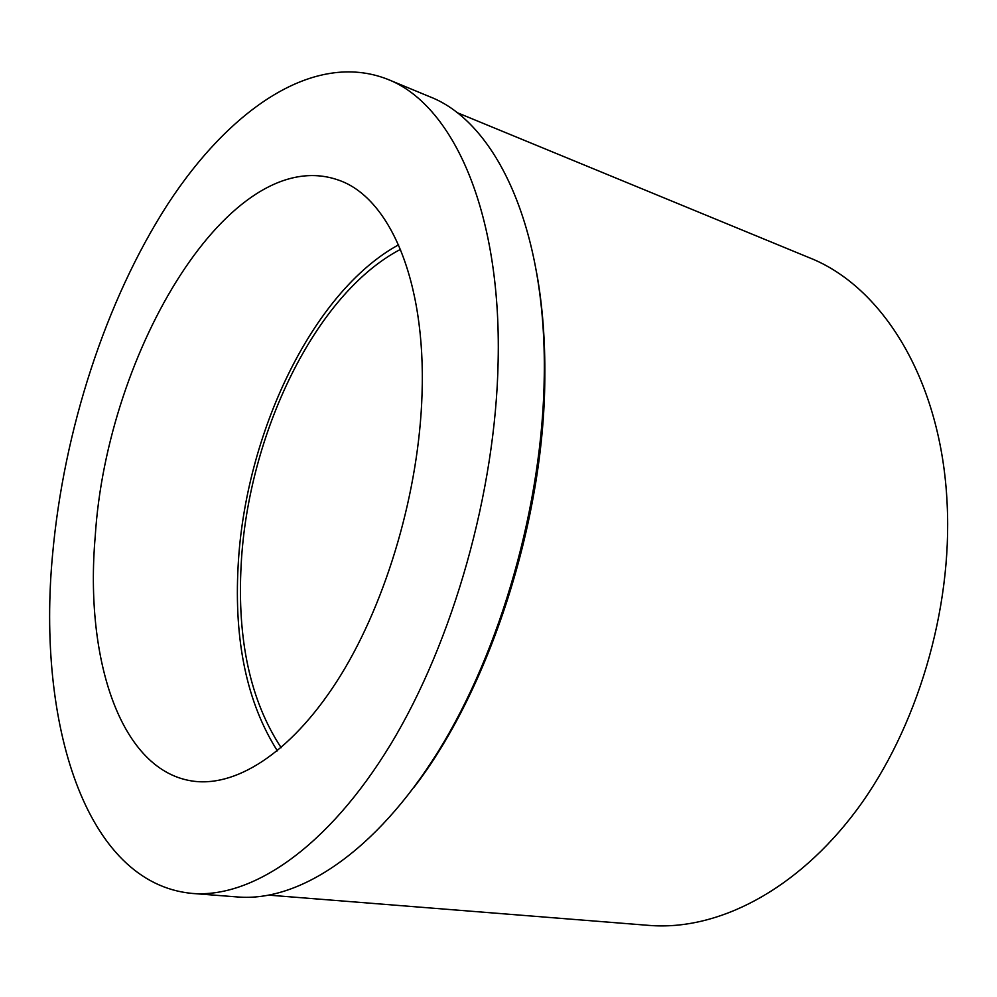 <?xml version="1.0" encoding="UTF-8"?>
<svg xmlns="http://www.w3.org/2000/svg" width="997" height="997" viewBox="0 0 997 997"><rect width="100%" height="100%" fill="white"/><g stroke="black" fill="none" stroke-linecap="round" stroke-linejoin="round"><path stroke-width="1.5" d="M422.03 394.363C426.043 279.31 388.83 196.895 338.295 180.033C230.581 142.297 106.766 351.256 95.226 536.361C84.458 659.478 120.724 772.326 194.278 781.299C238.831 786.758 294.938 749.607 341.223 674.446C387.335 599.272 419.076 490.1 422.03 394.363M277.378 750.866C247.007 702.935 233.934 641.171 238.146 565.586C245.038 434.655 312.098 292.133 398.588 244.813M400.52 249.35C314.94 294.053 247.879 435.066 241.174 564.489C237.037 639.8 250.359 700.866 281.154 747.7M269.327 895.181L649.284 925.415C716.905 930.899 796.204 891.131 856.759 809.913C917.066 728.645 952.434 610.027 947.15 504.008C941.554 380.069 882.295 286.264 809.215 257.687L456.788 112.499M536.81 273.726C542.542 305.805 545.222 340.625 544.823 378.199C544.188 521.419 489.078 690.285 413.705 787.717M192.284 893.437L237.922 896.988C298.863 901.961 375.458 852.423 438.306 751.339C500.955 650.331 542.817 503.198 544.262 375.769C546.555 226.743 495.472 121.871 429.607 96.672L387.31 79.162C451.89 103.775 501.541 209.607 498.139 361.3C495.733 490.985 453.199 641.258 390.612 744.447C327.801 847.712 252.029 898.322 192.284 893.437C84.67 883.541 36.852 721.504 52.542 554.918C63.721 430.704 105.458 300.92 167.646 204.36C229.746 109.109 313.955 50.61 387.31 79.162"/></g></svg>
